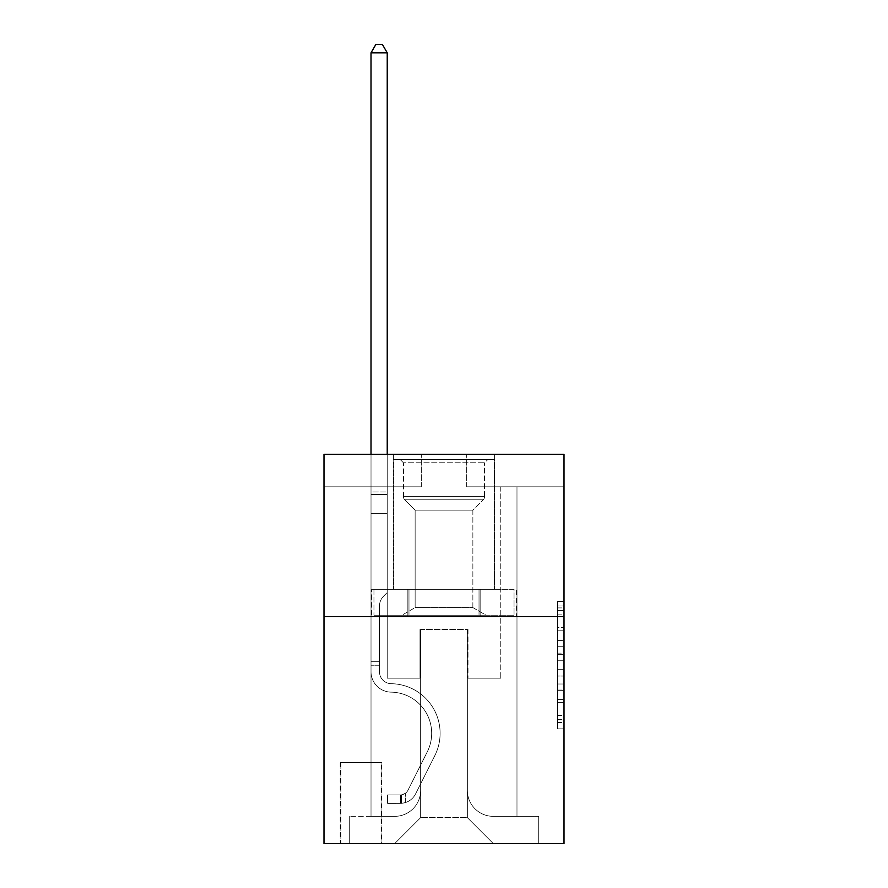 <?xml version="1.0" encoding="UTF-8"?>
<svg xmlns="http://www.w3.org/2000/svg" width="888" height="888" viewBox="0 0 888 888"><rect width="100%" height="100%" fill="white"/><g stroke="black" fill="none" stroke-linecap="round" stroke-linejoin="round"><path stroke-width="0.67" stroke-dasharray="4.44 3.33" d="M557.52 640.37L557.52 660.75L564.013 660.75L564.013 722.51L564.013 607.903L564.013 660.75L557.52 660.75L557.52 605.993L557.52 728.882L557.52 601.531L557.52 719.968L564.013 719.968L557.52 719.968L564.013 719.968L557.52 719.968L557.52 699.589L557.52 728.882L564.013 728.882L564.013 601.531L564.013 719.646L564.013 669.663L557.52 669.663L564.013 669.663L564.013 699.589L564.013 610.445L557.52 610.445L564.013 610.445L564.013 728.882L564.013 607.903L564.013 728.882L557.52 728.882L557.52 601.531L564.013 601.531L564.013 607.903L564.013 601.531L564.013 607.903L564.013 601.531L564.013 605.993L564.013 601.531L557.52 601.531L557.52 610.445L564.013 610.445L557.52 610.445L557.52 640.37L564.013 640.37M494.594 454.379L494.594 589.31L393.406 589.31L494.594 589.31L393.406 589.31L494.594 589.31L494.594 454.379L393.406 454.379L393.406 589.31L393.406 454.379L494.594 454.379M381.729 762.515L340.204 762.515L381.729 762.515L381.729 843.6L340.204 843.6L381.729 843.6M340.204 762.515L340.204 843.6M564.013 653.113L564.013 646.742L564.013 653.113L557.52 653.113L557.52 627.483L557.52 702.93L557.52 683.993L564.013 683.993L557.52 683.993L557.52 728.882L564.013 728.882L557.52 728.882L564.013 728.882L557.52 728.882L557.52 601.531L564.013 601.531L557.52 601.531L564.013 601.531L557.52 601.531L557.52 653.113L564.013 653.113M564.013 616.55L564.013 843.6L323.987 843.6L323.987 616.55L564.013 616.55L564.013 454.379L466.7 454.379L564.013 454.379L564.013 486.813L564.013 454.379L323.987 454.379L421.301 454.379L323.987 454.379L323.987 616.55L564.013 616.55L323.987 616.55M371.018 486.813L371.018 816.35L394.694 816.35A25.952 25.952 0 0 0 420.646 790.409L420.646 629.525L420.646 817.648L420.646 629.525L420.646 817.648L420.646 629.525L467.354 629.525L467.354 790.409A25.952 25.952 0 0 0 493.306 816.35L516.983 816.35L516.983 486.813L516.983 816.35L516.983 486.813L516.983 816.35L516.983 486.813L516.983 816.35L516.983 486.813L516.983 816.35L516.983 486.813L516.983 816.35L516.983 486.813L516.983 816.35L516.983 486.813L516.983 816.35L516.983 486.813L516.983 816.35L516.983 486.813L516.983 816.35L516.983 486.813L516.983 816.35L516.983 486.813L516.983 816.35L538.705 816.35L493.306 816.35L516.983 816.35L493.306 816.35L516.983 816.35L493.306 816.35L516.983 816.35L493.306 816.35L516.983 816.35L493.306 816.35L516.983 816.35L493.306 816.35L516.983 816.35L493.306 816.35L516.983 816.35L493.306 816.35L516.983 816.35L493.306 816.35L516.983 816.35L493.306 816.35L516.983 816.35L516.983 486.813L500.765 486.813L516.983 486.813L500.765 486.813L516.983 486.813L500.765 486.813L516.983 486.813L500.765 486.813L516.983 486.813L500.765 486.813L516.983 486.813L500.765 486.813L516.983 486.813L500.765 486.813L516.983 486.813L500.765 486.813L516.983 486.813L500.765 486.813L516.983 486.813L500.765 486.813L516.983 486.813L500.765 486.813L516.983 486.813L500.765 486.813L516.983 486.813L516.983 816.35L493.306 816.35A25.952 25.952 0 0 1 467.354 790.409A25.952 25.952 0 0 0 493.306 816.35A25.952 25.952 0 0 1 467.354 790.409A25.952 25.952 0 0 0 493.306 816.35A25.952 25.952 0 0 1 467.354 790.409A25.952 25.952 0 0 0 493.306 816.35A25.952 25.952 0 0 1 467.354 790.409A25.952 25.952 0 0 0 493.306 816.35A25.952 25.952 0 0 1 467.354 790.409A25.952 25.952 0 0 0 493.306 816.35A25.952 25.952 0 0 1 467.354 790.409A25.952 25.952 0 0 0 493.306 816.35A25.952 25.952 0 0 1 467.354 790.409A25.952 25.952 0 0 0 493.306 816.35A25.952 25.952 0 0 1 467.354 790.409A25.952 25.952 0 0 0 493.306 816.35A25.952 25.952 0 0 1 467.354 790.409A25.952 25.952 0 0 0 493.306 816.35A25.952 25.952 0 0 1 467.354 790.409A25.952 25.952 0 0 0 493.306 816.35A25.952 25.952 0 0 1 467.354 790.409L467.354 629.525L467.354 817.648L420.646 817.648L467.354 817.648L493.306 843.6L538.705 843.6L394.694 843.6L493.306 843.6L467.354 817.648L493.306 843.6L467.354 817.648L467.354 629.525L467.354 817.648L467.354 629.525L420.002 629.525L420.002 678.177L387.235 678.177L387.235 486.813L371.018 486.813L371.018 816.35L394.694 816.35A25.952 25.952 0 0 0 420.646 790.409L420.646 629.525L420.002 629.525L420.002 678.177L387.235 678.177L387.235 486.813L371.018 486.813L371.018 816.35L394.694 816.35L349.295 816.35L394.694 816.35L371.018 816.35L371.018 486.813L371.018 816.35L371.018 486.813L371.018 816.35L371.018 486.813L371.018 816.35L371.018 486.813L371.018 816.35L371.018 486.813L371.018 816.35L371.018 486.813L371.018 816.35L371.018 486.813L371.018 816.35L371.018 486.813L371.018 816.35L371.018 486.813L371.018 816.35L371.018 486.813L387.235 486.813L371.018 486.813L387.235 486.813L371.018 486.813L387.235 486.813L371.018 486.813L387.235 486.813L371.018 486.813L387.235 486.813L371.018 486.813L387.235 486.813L371.018 486.813L387.235 486.813L371.018 486.813L387.235 486.813L371.018 486.813L387.235 486.813L371.018 486.813L387.235 486.813L371.018 486.813L387.235 486.813L371.018 486.813L371.018 816.35L371.018 486.813M420.646 790.409L420.646 629.525L420.002 629.525L420.002 678.177L387.235 678.177L387.235 486.813L387.235 678.177L387.235 486.813L387.235 678.177L387.235 486.813L387.235 678.177L387.235 486.813L387.235 678.177L387.235 486.813L387.235 678.177L387.235 486.813L387.235 678.177L387.235 486.813L387.235 678.177L387.235 486.813L387.235 678.177L387.235 486.813L387.235 678.177L387.235 486.813L387.235 678.177L387.235 486.813L387.235 678.177L420.002 678.177L387.235 678.177L420.002 678.177L387.235 678.177L420.002 678.177L387.235 678.177L420.002 678.177L387.235 678.177L420.002 678.177L387.235 678.177L420.002 678.177L387.235 678.177L420.002 678.177L387.235 678.177L420.002 678.177L387.235 678.177L420.002 678.177L387.235 678.177L420.002 678.177L387.235 678.177L420.002 678.177L420.002 629.525L420.002 678.177L420.002 629.525L420.002 678.177L420.002 629.525L420.002 678.177L420.002 629.525L420.002 678.177L420.002 629.525L420.002 678.177L420.002 629.525L420.002 678.177L420.002 629.525L420.002 678.177L420.002 629.525L420.002 678.177L420.002 629.525L420.002 678.177L420.002 629.525L420.002 678.177L420.002 629.525L420.646 629.525L420.002 629.525L420.646 629.525L420.002 629.525L420.646 629.525L420.002 629.525L420.646 629.525L420.002 629.525L420.646 629.525L420.002 629.525L420.646 629.525L420.002 629.525L420.646 629.525L420.002 629.525L420.646 629.525L420.002 629.525L420.646 629.525L420.002 629.525L420.646 629.525L420.002 629.525L420.646 629.525L420.646 790.409A25.952 25.952 0 0 1 394.694 816.35A25.952 25.952 0 0 0 420.646 790.409A25.952 25.952 0 0 1 394.694 816.35A25.952 25.952 0 0 0 420.646 790.409A25.952 25.952 0 0 1 394.694 816.35A25.952 25.952 0 0 0 420.646 790.409A25.952 25.952 0 0 1 394.694 816.35A25.952 25.952 0 0 0 420.646 790.409A25.952 25.952 0 0 1 394.694 816.35A25.952 25.952 0 0 0 420.646 790.409A25.952 25.952 0 0 1 394.694 816.35A25.952 25.952 0 0 0 420.646 790.409A25.952 25.952 0 0 1 394.694 816.35A25.952 25.952 0 0 0 420.646 790.409A25.952 25.952 0 0 1 394.694 816.35A25.952 25.952 0 0 0 420.646 790.409A25.952 25.952 0 0 1 394.694 816.35A25.952 25.952 0 0 0 420.646 790.409A25.952 25.952 0 0 1 394.694 816.35A25.952 25.952 0 0 0 420.646 790.409M564.013 486.813L466.7 486.813L564.013 486.813M323.987 486.813L421.301 486.813L323.987 486.813L323.987 454.379L323.987 486.813M340.859 843.6L381.074 843.6L340.859 843.6L340.859 762.515L381.074 762.515L381.074 843.6L381.074 762.515L340.859 762.515L340.859 843.6M349.295 843.6L394.694 843.6L420.646 817.648L394.694 843.6L420.646 817.648L394.694 843.6L349.295 843.6L349.295 816.35L349.295 843.6M467.998 629.525L467.354 629.525L467.998 629.525L467.354 629.525L467.998 629.525L467.354 629.525L467.998 629.525L467.354 629.525L467.998 629.525L467.354 629.525L467.998 629.525L467.354 629.525L467.998 629.525L467.354 629.525L467.998 629.525L467.354 629.525L467.998 629.525L467.354 629.525L467.998 629.525L467.354 629.525L467.998 629.525L467.354 629.525L467.998 629.525L467.354 629.525L467.998 629.525L467.998 678.177L467.998 629.525M466.7 486.813L466.7 454.379L466.7 486.813M421.301 486.813L421.301 454.379L421.301 486.813M538.705 816.35L538.705 843.6L538.705 816.35M500.765 486.813L500.765 678.177L467.998 678.177L500.765 678.177L467.998 678.177L500.765 678.177L467.998 678.177L500.765 678.177L467.998 678.177L500.765 678.177L467.998 678.177L500.765 678.177L467.998 678.177L500.765 678.177L467.998 678.177L500.765 678.177L467.998 678.177L500.765 678.177L467.998 678.177L500.765 678.177L467.998 678.177L500.765 678.177L467.998 678.177L500.765 678.177L467.998 678.177L500.765 678.177L500.765 486.813M516.283 616.55L371.717 616.55L516.283 616.55L516.283 589.31L371.717 589.31L480.142 589.31L480.142 616.55L480.142 589.31L407.858 589.31L407.858 616.55L407.858 589.31L371.717 589.31L371.717 616.55L371.717 589.31L516.283 589.31L516.283 616.55M407.858 589.31L407.858 616.55L407.858 589.31M480.142 589.31L480.142 616.55L480.142 589.31M557.52 660.75L564.013 660.75L557.52 660.75M557.52 605.993L557.52 601.531L557.52 605.993L564.013 605.993L557.52 605.993M557.52 702.619L557.52 676.034L557.52 702.619L564.013 702.619L557.52 702.619M557.52 676.034L557.52 669.663L564.013 669.663L557.52 669.663L557.52 676.034L564.013 676.034L557.52 676.034M557.52 627.483L557.52 610.445L557.52 627.483L564.013 627.483L557.52 627.483M557.52 601.531L564.013 601.531L557.52 601.531L557.52 607.903L557.52 601.531L564.013 601.531M557.52 728.882L564.013 728.882L557.52 728.882L557.52 722.51L557.52 728.882M371.018 665.212L371.018 52.836L371.018 513.408L371.018 52.836L387.235 52.836L387.235 492.008L387.235 52.836L371.018 52.836L375.89 44.4L382.373 44.4L375.89 44.4L371.018 52.836L371.018 513.408L371.018 52.836L387.235 52.836L382.373 44.4L387.235 52.836L387.235 513.408L371.018 513.408L371.018 52.836L375.89 44.4L382.373 44.4L375.89 44.4L371.018 52.836L371.018 513.408L371.018 52.836L387.235 52.836L371.018 52.836L375.89 44.4L382.373 44.4L387.235 52.836L382.373 44.4L375.89 44.4L371.018 52.836L371.018 513.408L371.018 52.836L387.235 52.836L387.235 492.008L387.235 52.836L371.018 52.836L375.89 44.4L382.373 44.4L387.235 52.836L382.373 44.4L375.89 44.4L371.018 52.836L371.018 513.408L371.018 52.836L387.235 52.836L387.235 494.427L387.235 52.836L371.018 52.836L375.89 44.4L382.373 44.4L387.235 52.836L382.373 44.4L375.89 44.4L371.018 52.836L371.018 513.408L371.018 52.836L387.235 52.836L387.235 592.551L383.583 596.203A14.097 14.097 -9.9 0 0 379.454 606.171A14.097 14.097 170.1 0 1 383.583 596.203L387.235 592.551L387.235 513.408L371.018 513.408L371.018 671.705A20.435 20.435 -9.9 0 0 391.131 692.14A20.435 20.435 170.1 0 1 371.018 671.705L371.018 513.408L387.235 513.408L387.235 52.836L371.018 52.836L375.89 44.4L382.373 44.4L387.235 52.836L382.373 44.4L375.89 44.4L371.018 52.836L371.018 513.408L387.235 513.408L387.235 592.551L383.583 596.203A14.097 14.097 0 0 0 379.454 606.171A14.097 14.097 0 0 1 383.583 596.203L387.235 592.551L387.235 494.427L387.235 513.408L371.018 513.408L371.018 671.705A20.435 20.435 0 0 0 391.131 692.14A20.435 20.435 170.1 0 1 371.018 671.705L371.018 513.408L387.235 513.408L387.235 592.551L383.583 596.203A14.097 14.097 0 0 0 379.454 606.171A14.097 14.097 0 0 1 383.583 596.203L387.235 592.551L387.235 492.008L387.235 513.408L371.018 513.408L371.018 671.705A20.435 20.435 0 0 0 391.131 692.14A20.435 20.435 170.1 0 1 371.018 671.705L371.018 513.408L387.235 513.408L387.235 592.551L383.583 596.203A14.097 14.097 0 0 0 379.454 606.171A14.097 14.097 0 0 1 383.583 596.203L387.235 592.551L387.235 52.836L387.235 513.408L371.018 513.408L371.018 671.705A20.435 20.435 0 0 0 391.131 692.14A41.192 41.192 170.1 0 1 427.283 751.825A41.192 41.192 -9.9 0 0 391.131 692.14A20.435 20.435 0 0 1 371.018 671.705L371.018 513.408L387.235 513.408L387.235 592.551L383.583 596.203A14.097 14.097 0 0 0 379.454 606.171A14.097 14.097 0 0 1 383.583 596.203L387.235 592.551L387.235 52.836L371.018 52.836L387.235 52.836L382.373 44.4L387.235 52.836L387.235 513.408L371.018 513.408L371.018 671.705A20.435 20.435 0 0 0 391.131 692.14A20.435 20.435 0 0 1 371.018 671.705L371.018 513.408L387.235 513.408L387.235 592.551L383.583 596.203A14.097 14.097 0 0 0 379.454 606.171A14.097 14.097 0 0 1 383.583 596.203L387.235 592.551L387.235 52.836L371.018 52.836L375.89 44.4L382.373 44.4L375.89 44.4L371.018 52.836L371.018 492.008L371.018 52.836L387.235 52.836L382.373 44.4L387.235 52.836L387.235 513.408L371.018 513.408L371.018 671.705A20.435 20.435 0 0 0 391.131 692.14A20.435 20.435 0 0 1 371.018 671.705L371.018 513.408L387.235 513.408L387.235 592.551L383.583 596.203A14.097 14.097 0 0 0 379.454 606.171A14.097 14.097 0 0 1 383.583 596.203L387.235 592.551L387.235 52.836L371.018 52.836L375.89 44.4L382.373 44.4L375.89 44.4L371.018 52.836L371.018 494.427L371.018 52.836L387.235 52.836L382.373 44.4L387.235 52.836L387.235 513.408L371.018 513.408L371.018 671.705A20.435 20.435 0 0 0 391.131 692.14A41.192 41.192 0 0 1 427.283 751.825A41.192 41.192 -9.9 0 0 391.131 692.14A20.435 20.435 0 0 1 371.018 671.705L371.018 513.408L387.235 513.408L387.235 592.551L383.583 596.203A14.097 14.097 0 0 0 379.454 606.171A14.097 14.097 0 0 1 383.583 596.203L387.235 592.551L387.235 52.836L371.018 52.836L375.89 44.4L382.373 44.4L375.89 44.4L371.018 52.836L371.018 671.705A20.435 20.435 0 0 0 391.131 692.14A20.435 20.435 0 0 1 371.018 671.705L371.018 513.408L387.235 513.408L387.235 592.551L383.583 596.203A14.097 14.097 0 0 0 379.454 606.171A14.097 14.097 0 0 1 383.583 596.203L387.235 592.551L387.235 513.408L371.018 513.408L371.018 671.705A20.435 20.435 0 0 0 391.131 692.14A20.435 20.435 0 0 1 371.018 671.705L371.018 513.408L387.235 513.408L387.235 494.427L387.235 592.551L383.583 596.203A14.097 14.097 0 0 0 379.454 606.171A14.097 14.097 0 0 1 383.583 596.203L387.235 592.551L387.235 513.408L371.018 513.408L371.018 671.705A20.435 20.435 0 0 0 391.131 692.14A41.192 41.192 0 0 1 427.283 751.825A41.192 41.192 -9.9 0 0 391.131 692.14A20.435 20.435 0 0 1 371.018 671.705L371.018 513.408L387.235 513.408L387.235 492.008L387.235 592.551L383.583 596.203A14.097 14.097 0 0 0 379.454 606.171A14.097 14.097 0 0 1 383.583 596.203L387.235 592.551L387.235 513.408L371.018 513.408L371.018 671.705A20.435 20.435 0 0 0 391.131 692.14A20.435 20.435 0 0 1 371.018 671.705L371.018 513.408L387.235 513.408L387.235 52.836L382.373 44.4L387.235 52.836L387.235 592.551L383.583 596.203A14.097 14.097 0 0 0 379.454 606.171A14.097 14.097 0 0 1 383.583 596.203L387.235 592.551L387.235 513.408L371.018 513.408L371.018 671.705L371.018 665.212L379.454 665.212L379.454 661.316L371.018 661.316L379.454 661.316L379.454 671.705L379.454 606.171L379.454 671.705A11.999 11.999 -9.9 0 0 391.264 683.705A11.999 11.999 170.1 0 1 379.454 671.705L379.454 606.171L379.454 671.705L379.454 661.316L371.018 661.316L379.454 661.316L379.454 671.705A11.999 11.999 0 0 0 391.264 683.705A11.999 11.999 170.1 0 1 379.454 671.705L379.454 606.171L379.454 671.705A11.999 11.999 0 0 0 391.264 683.705A11.999 11.999 170.1 0 1 379.454 671.705L379.454 606.171L379.454 671.705L379.454 661.316L371.018 661.316L379.454 661.316L379.454 671.705A11.999 11.999 0 0 0 391.264 683.705A49.628 49.628 170.1 0 1 434.82 755.621A49.628 49.628 -9.9 0 0 391.264 683.705A11.999 11.999 0 0 1 379.454 671.705L379.454 606.171L379.454 671.705A11.999 11.999 0 0 0 391.264 683.705A11.999 11.999 0 0 1 379.454 671.705L379.454 606.171L379.454 671.705L379.454 661.316L371.018 661.316L379.454 661.316L379.454 671.705A11.999 11.999 0 0 0 391.264 683.705A11.999 11.999 0 0 1 379.454 671.705L379.454 606.171L379.454 671.705A11.999 11.999 0 0 0 391.264 683.705A49.628 49.628 0 0 1 434.82 755.621A49.628 49.628 -9.9 0 0 391.264 683.705A11.999 11.999 0 0 1 379.454 671.705L379.454 606.171L379.454 671.705L379.454 661.316L371.018 661.316L379.454 661.316L379.454 671.705A11.999 11.999 0 0 0 391.264 683.705A11.999 11.999 0 0 1 379.454 671.705L379.454 606.171L379.454 671.705A11.999 11.999 0 0 0 391.264 683.705A11.999 11.999 0 0 1 379.454 671.705L379.454 606.171L379.454 671.705L379.454 661.316L371.018 661.316L379.454 661.316L379.454 671.705A11.999 11.999 0 0 0 391.264 683.705A49.628 49.628 0 0 1 434.82 755.621A49.628 49.628 -9.9 0 0 391.264 683.705A11.999 11.999 0 0 1 379.454 671.705L379.454 606.171L379.454 671.705A11.999 11.999 0 0 0 391.264 683.705A11.999 11.999 0 0 1 379.454 671.705L379.454 606.171L379.454 671.705L379.454 665.212L371.018 665.212M400.532 803.374A17.194 17.194 -9.9 0 0 415.573 793.905L434.82 755.621A49.628 49.628 0 0 0 391.264 683.705A11.999 11.999 0 0 1 379.454 671.705A11.999 11.999 0 0 0 391.264 683.705A49.628 49.628 0 0 1 434.82 755.621A49.628 49.628 0 0 0 391.264 683.705A11.999 11.999 0 0 1 379.454 671.705A11.999 11.999 0 0 0 391.264 683.705A11.999 11.999 0 0 1 379.454 671.705A11.999 11.999 0 0 0 391.264 683.705A49.628 49.628 0 0 1 434.82 755.621A49.628 49.628 0 0 0 391.264 683.705A11.999 11.999 0 0 1 379.454 671.705A11.999 11.999 0 0 0 391.264 683.705A49.628 49.628 0 0 1 434.82 755.621L415.573 793.905L434.82 755.621A49.628 49.628 0 0 0 391.264 683.705A11.999 11.999 0 0 1 379.454 671.705A11.999 11.999 0 0 0 391.264 683.705A11.999 11.999 0 0 1 379.454 671.705A11.999 11.999 0 0 0 391.264 683.705A49.628 49.628 0 0 1 434.82 755.621A49.628 49.628 0 0 0 391.264 683.705A11.999 11.999 0 0 1 379.454 671.705A11.999 11.999 0 0 0 391.264 683.705A49.628 49.628 0 0 1 434.82 755.621A49.628 49.628 0 0 0 391.264 683.705A11.999 11.999 0 0 1 379.454 671.705A11.999 11.999 0 0 0 391.264 683.705A11.999 11.999 0 0 1 379.454 671.705A11.999 11.999 0 0 0 391.264 683.705A49.628 49.628 0 0 1 434.82 755.621L415.573 793.905A17.194 17.194 170.1 0 1 405.405 802.574A17.194 17.194 -9.9 0 0 415.573 793.905L434.82 755.621A49.628 49.628 0 0 0 391.264 683.705A11.999 11.999 0 0 1 379.454 671.705A11.999 11.999 0 0 0 391.264 683.705A49.628 49.628 0 0 1 434.82 755.621A49.628 49.628 0 0 0 391.264 683.705A11.999 11.999 0 0 1 379.454 671.705A11.999 11.999 0 0 0 391.264 683.705A11.999 11.999 0 0 1 379.454 671.705A11.999 11.999 0 0 0 391.264 683.705A49.628 49.628 0 0 1 434.82 755.621A49.628 49.628 0 0 0 391.264 683.705A11.999 11.999 0 0 1 379.454 671.705A11.999 11.999 0 0 0 391.264 683.705A49.628 49.628 0 0 1 434.82 755.621L415.573 793.905L434.82 755.621A49.628 49.628 0 0 0 391.264 683.705A49.628 49.628 0 0 1 434.82 755.621A49.628 49.628 0 0 0 391.264 683.705A49.628 49.628 0 0 1 434.82 755.621L415.573 793.905L434.82 755.621A49.628 49.628 0 0 0 391.264 683.705A49.628 49.628 0 0 1 434.82 755.621L415.573 793.905A17.194 17.194 0 0 1 405.405 802.574C400.399 803.64 400.399 803.64 405.405 802.574C400.399 803.64 400.399 803.64 405.405 802.574A17.194 17.194 0 0 0 415.573 793.905L434.82 755.621A49.628 49.628 0 0 0 391.264 683.705A49.628 49.628 0 0 1 434.82 755.621A49.628 49.628 0 0 0 391.264 683.705A49.628 49.628 0 0 1 434.82 755.621L415.573 793.905L434.82 755.621A49.628 49.628 0 0 0 391.264 683.705A49.628 49.628 0 0 1 434.82 755.621L415.573 793.905L434.82 755.621A49.628 49.628 0 0 0 391.264 683.705A49.628 49.628 0 0 1 434.82 755.621A49.628 49.628 0 0 0 391.264 683.705A49.628 49.628 0 0 1 434.82 755.621L415.573 793.905A17.194 17.194 0 0 1 405.405 802.574C400.399 803.64 400.399 803.64 405.405 802.574C400.399 803.64 400.399 803.64 405.405 802.574A17.194 17.194 0 0 0 415.573 793.905L434.82 755.621A49.628 49.628 0 0 0 391.264 683.705A49.628 49.628 0 0 1 434.82 755.621L415.573 793.905L434.82 755.621A49.628 49.628 0 0 0 391.264 683.705A49.628 49.628 0 0 1 434.82 755.621A49.628 49.628 0 0 0 391.264 683.705A49.628 49.628 0 0 1 434.82 755.621L415.573 793.905L434.82 755.621A49.628 49.628 0 0 0 391.264 683.705A49.628 49.628 0 0 1 434.82 755.621L415.573 793.905A17.194 17.194 0 0 1 405.405 802.574C400.399 803.64 400.399 803.64 405.405 802.574C400.399 803.64 400.399 803.64 405.405 802.574A17.194 17.194 0 0 0 415.573 793.905L434.82 755.621L415.573 793.905A17.194 17.194 0 0 1 405.405 802.574C400.399 803.64 400.399 803.64 405.405 802.574C400.399 803.64 400.399 803.64 405.405 802.574A17.194 17.194 0 0 0 415.573 793.905L434.82 755.621L415.573 793.905A17.194 17.194 0 0 1 405.405 802.574C400.399 803.64 400.399 803.64 405.405 802.574C400.399 803.64 400.399 803.64 405.405 802.574A17.194 17.194 0 0 0 415.573 793.905L434.82 755.621L415.573 793.905A17.194 17.194 0 0 1 405.405 802.574C400.399 803.64 400.399 803.64 405.405 802.574C400.399 803.64 400.399 803.64 405.405 802.574A17.194 17.194 0 0 0 415.573 793.905L434.82 755.621L415.573 793.905A17.194 17.194 0 0 1 405.405 802.574C400.399 803.64 400.399 803.64 405.405 802.574C400.399 803.64 400.399 803.64 405.405 802.574A17.194 17.194 0 0 0 415.573 793.905L434.82 755.621L415.573 793.905A17.194 17.194 0 0 1 405.405 802.574C400.399 803.64 400.399 803.64 405.405 802.574C400.399 803.64 400.399 803.64 405.405 802.574A17.194 17.194 0 0 0 415.573 793.905L434.82 755.621L415.573 793.905A17.194 17.194 0 0 1 405.405 802.574C400.399 803.64 400.399 803.64 405.405 802.574C400.399 803.64 400.399 803.64 405.405 802.574A17.194 17.194 0 0 0 415.573 793.905L434.82 755.621L415.573 793.905A17.194 17.194 0 0 1 405.405 802.574C400.399 803.64 400.399 803.64 405.405 802.574C400.399 803.64 400.399 803.64 405.405 802.574A17.194 17.194 0 0 0 415.573 793.905L434.82 755.621L415.573 793.905A17.194 17.194 0 0 1 405.405 802.574C400.399 803.64 400.399 803.64 405.405 802.574C400.399 803.64 400.399 803.64 405.405 802.574A17.194 17.194 0 0 0 415.573 793.905A17.194 17.194 -9.9 0 1 400.532 803.374L400.532 794.938A8.758 8.758 -9.9 0 0 408.036 790.12L427.283 751.825A41.192 41.192 0 0 0 391.131 692.14A20.435 20.435 0 0 1 371.018 671.705A20.435 20.435 0 0 0 391.131 692.14A41.192 41.192 0 0 1 427.283 751.825A41.192 41.192 0 0 0 391.131 692.14A20.435 20.435 0 0 1 371.018 671.705A20.435 20.435 0 0 0 391.131 692.14A20.435 20.435 0 0 1 371.018 671.705A20.435 20.435 0 0 0 391.131 692.14A41.192 41.192 0 0 1 427.283 751.825A41.192 41.192 0 0 0 391.131 692.14A20.435 20.435 0 0 1 371.018 671.705A20.435 20.435 0 0 0 391.131 692.14A41.192 41.192 0 0 1 427.283 751.825L408.036 790.12L427.283 751.825A41.192 41.192 0 0 0 391.131 692.14A20.435 20.435 0 0 1 371.018 671.705A20.435 20.435 0 0 0 391.131 692.14A20.435 20.435 0 0 1 371.018 671.705A20.435 20.435 0 0 0 391.131 692.14A41.192 41.192 0 0 1 427.283 751.825A41.192 41.192 0 0 0 391.131 692.14A20.435 20.435 0 0 1 371.018 671.705A20.435 20.435 0 0 0 391.131 692.14A41.192 41.192 0 0 1 427.283 751.825A41.192 41.192 0 0 0 391.131 692.14A20.435 20.435 0 0 1 371.018 671.705A20.435 20.435 0 0 0 391.131 692.14A20.435 20.435 0 0 1 371.018 671.705A20.435 20.435 0 0 0 391.131 692.14A41.192 41.192 0 0 1 427.283 751.825L408.036 790.12A8.758 8.758 170.1 0 1 405.405 793.239C400.488 795.504 400.488 795.504 405.405 793.239C400.488 795.504 400.488 795.504 405.405 793.239A8.758 8.758 -9.9 0 0 408.036 790.12L427.283 751.825A41.192 41.192 0 0 0 391.131 692.14A20.435 20.435 0 0 1 371.018 671.705A20.435 20.435 0 0 0 391.131 692.14A41.192 41.192 0 0 1 427.283 751.825A41.192 41.192 0 0 0 391.131 692.14A20.435 20.435 0 0 1 371.018 671.705A20.435 20.435 0 0 0 391.131 692.14A20.435 20.435 0 0 1 371.018 671.705A20.435 20.435 0 0 0 391.131 692.14A41.192 41.192 0 0 1 427.283 751.825A41.192 41.192 0 0 0 391.131 692.14A20.435 20.435 0 0 1 371.018 671.705A20.435 20.435 0 0 0 391.131 692.14A41.192 41.192 0 0 1 427.283 751.825L408.036 790.12L427.283 751.825A41.192 41.192 0 0 0 391.131 692.14A41.192 41.192 0 0 1 427.283 751.825A41.192 41.192 0 0 0 391.131 692.14A41.192 41.192 0 0 1 427.283 751.825L408.036 790.12L427.283 751.825A41.192 41.192 0 0 0 391.131 692.14A41.192 41.192 0 0 1 427.283 751.825L408.036 790.12A8.758 8.758 0 0 1 405.405 793.239C400.488 795.504 400.488 795.504 405.405 793.239C400.488 795.504 400.488 795.504 405.405 793.239A8.758 8.758 0 0 0 408.036 790.12L427.283 751.825A41.192 41.192 0 0 0 391.131 692.14A41.192 41.192 0 0 1 427.283 751.825A41.192 41.192 0 0 0 391.131 692.14A41.192 41.192 0 0 1 427.283 751.825L408.036 790.12L427.283 751.825A41.192 41.192 0 0 0 391.131 692.14A41.192 41.192 0 0 1 427.283 751.825L408.036 790.12L427.283 751.825A41.192 41.192 0 0 0 391.131 692.14A41.192 41.192 0 0 1 427.283 751.825A41.192 41.192 0 0 0 391.131 692.14A41.192 41.192 0 0 1 427.283 751.825L408.036 790.12A8.758 8.758 0 0 1 405.405 793.239C400.488 795.504 400.488 795.504 405.405 793.239C400.488 795.504 400.488 795.504 405.405 793.239A8.758 8.758 0 0 0 408.036 790.12L427.283 751.825A41.192 41.192 0 0 0 391.131 692.14A41.192 41.192 0 0 1 427.283 751.825L408.036 790.12L427.283 751.825A41.192 41.192 0 0 0 391.131 692.14A41.192 41.192 0 0 1 427.283 751.825A41.192 41.192 0 0 0 391.131 692.14A41.192 41.192 0 0 1 427.283 751.825L408.036 790.12L427.283 751.825A41.192 41.192 0 0 0 391.131 692.14A41.192 41.192 0 0 1 427.283 751.825L408.036 790.12A8.758 8.758 0 0 1 405.405 793.239C400.488 795.504 400.488 795.504 405.405 793.239C400.488 795.504 400.488 795.504 405.405 793.239A8.758 8.758 0 0 0 408.036 790.12L427.283 751.825L408.036 790.12A8.758 8.758 0 0 1 405.405 793.239C400.488 795.504 400.488 795.504 405.405 793.239C400.488 795.504 400.488 795.504 405.405 793.239A8.758 8.758 0 0 0 408.036 790.12L427.283 751.825L408.036 790.12A8.758 8.758 0 0 1 405.405 793.239C400.488 795.504 400.488 795.504 405.405 793.239C400.488 795.504 400.488 795.504 405.405 793.239A8.758 8.758 0 0 0 408.036 790.12L427.283 751.825L408.036 790.12A8.758 8.758 0 0 1 405.405 793.239C400.488 795.504 400.488 795.504 405.405 793.239C400.488 795.504 400.488 795.504 405.405 793.239A8.758 8.758 0 0 0 408.036 790.12L427.283 751.825L408.036 790.12A8.758 8.758 0 0 1 405.405 793.239C400.488 795.504 400.488 795.504 405.405 793.239C400.488 795.504 400.488 795.504 405.405 793.239A8.758 8.758 0 0 0 408.036 790.12L427.283 751.825L408.036 790.12A8.758 8.758 0 0 1 405.405 793.239C400.488 795.504 400.488 795.504 405.405 793.239C400.488 795.504 400.488 795.504 405.405 793.239A8.758 8.758 0 0 0 408.036 790.12L427.283 751.825L408.036 790.12A8.758 8.758 0 0 1 405.405 793.239C400.488 795.504 400.488 795.504 405.405 793.239C400.488 795.504 400.488 795.504 405.405 793.239A8.758 8.758 0 0 0 408.036 790.12L427.283 751.825L408.036 790.12A8.758 8.758 0 0 1 405.405 793.239C400.488 795.504 400.488 795.504 405.405 793.239C400.488 795.504 400.488 795.504 405.405 793.239A8.758 8.758 0 0 0 408.036 790.12L427.283 751.825L408.036 790.12A8.758 8.758 0 0 1 405.405 793.239C400.488 795.504 400.488 795.504 405.405 793.239C400.488 795.504 400.488 795.504 405.405 793.239A8.758 8.758 0 0 0 408.036 790.12A8.758 8.758 -9.9 0 1 400.532 794.938L400.532 803.374L387.568 803.385L400.532 803.374A17.194 17.194 0 0 0 415.573 793.905A17.194 17.194 0 0 1 400.532 803.374L400.532 794.938L387.568 794.949L400.532 794.938A8.758 8.758 0 0 0 408.036 790.12A8.758 8.758 0 0 1 400.532 794.938L400.532 803.374L387.568 803.385L387.568 794.949L387.568 803.385L400.532 803.374A17.194 17.194 0 0 0 415.573 793.905A17.194 17.194 0 0 1 400.532 803.374L400.532 794.938L387.568 794.949L400.532 794.938A8.758 8.758 0 0 0 408.036 790.12A8.758 8.758 0 0 1 400.532 794.938L400.532 803.374L387.568 803.385L387.568 794.949L387.568 803.385L400.532 803.374A17.194 17.194 0 0 0 415.573 793.905A17.194 17.194 0 0 1 400.532 803.374L400.532 794.938L387.568 794.949L400.532 794.938A8.758 8.758 0 0 0 408.036 790.12A8.758 8.758 0 0 1 400.532 794.938L400.532 803.374L387.568 803.385L387.568 794.949L387.568 803.385L400.532 803.374A17.194 17.194 0 0 0 415.573 793.905A17.194 17.194 0 0 1 400.532 803.374L400.532 794.938L387.568 794.949L400.532 794.938A8.758 8.758 0 0 0 408.036 790.12A8.758 8.758 0 0 1 400.532 794.938L400.532 803.374L387.568 803.385L387.568 794.949L387.568 803.385L400.532 803.374A17.194 17.194 0 0 0 415.573 793.905A17.194 17.194 0 0 1 400.532 803.374L400.532 794.938L387.568 794.949L400.532 794.938A8.758 8.758 0 0 0 408.036 790.12A8.758 8.758 0 0 1 400.532 794.938L400.532 803.374L387.568 803.385L387.568 794.949L387.568 803.385L400.532 803.374A17.194 17.194 0 0 0 415.573 793.905A17.194 17.194 0 0 1 400.532 803.374L400.532 794.938L387.568 794.949L400.532 794.938A8.758 8.758 0 0 0 408.036 790.12A8.758 8.758 0 0 1 400.532 794.938L400.532 803.374L387.568 803.385L387.568 794.949L387.568 803.385L400.532 803.374A17.194 17.194 0 0 0 415.573 793.905A17.194 17.194 0 0 1 400.532 803.374L400.532 794.938L387.568 794.949L400.532 794.938A8.758 8.758 0 0 0 408.036 790.12A8.758 8.758 0 0 1 400.532 794.938L400.532 803.374L387.568 803.385L387.568 794.949L387.568 803.385L400.532 803.374A17.194 17.194 0 0 0 415.573 793.905A17.194 17.194 0 0 1 400.532 803.374L400.532 794.938L387.568 794.949L400.532 794.938A8.758 8.758 0 0 0 408.036 790.12A8.758 8.758 0 0 1 400.532 794.938L400.532 803.374L387.568 803.385L387.568 794.949L387.568 803.385L400.532 803.374A17.194 17.194 0 0 0 415.573 793.905A17.194 17.194 0 0 1 400.532 803.374L400.532 794.938L387.568 794.949L400.532 794.938A8.758 8.758 0 0 0 408.036 790.12A8.758 8.758 0 0 1 400.532 794.938L400.532 803.374L387.568 803.385L387.568 794.949L387.568 803.385L400.532 803.374A17.194 17.194 0 0 0 415.573 793.905A17.194 17.194 0 0 1 400.532 803.374L400.532 794.938L387.568 794.949L400.532 794.938A8.758 8.758 0 0 0 408.036 790.12A8.758 8.758 0 0 1 400.532 794.938L400.532 803.374L387.568 803.385L387.568 794.949L387.568 803.385L400.532 803.374A17.194 17.194 0 0 0 415.573 793.905A17.194 17.194 0 0 1 400.532 803.374L400.532 794.938L387.568 794.949L400.532 794.938A8.758 8.758 0 0 0 408.036 790.12A8.758 8.758 0 0 1 400.532 794.938L400.532 803.374L387.568 803.385L387.568 794.949L387.568 803.385L400.532 803.374M403.452 462.815L400.211 459.573L487.79 459.573L400.211 459.573L487.79 459.573L400.211 459.573L403.452 462.815L484.548 462.815L487.79 459.573L484.548 462.815L403.452 462.815L484.548 462.815L403.452 462.815L403.452 496.614L484.548 496.614L484.548 462.815L484.548 496.614L403.452 496.614L484.548 496.614L403.452 496.614L403.452 462.815M472.871 607.581L486.169 615.262L401.831 615.262L486.169 615.262L401.831 615.262L486.169 615.262L472.871 607.581L415.129 607.581L401.831 615.262L415.129 607.581L472.871 607.581L415.129 607.581L472.871 607.581L472.871 510.167L415.129 510.167L415.129 607.581L415.129 510.167L404.784 499.822A4.54 4.54 0 0 1 403.452 496.614L404.784 499.822L483.216 499.822A4.54 4.54 0 0 0 484.548 496.614L483.216 499.822L404.784 499.822L483.216 499.822L404.784 499.822L415.129 510.167L472.871 510.167L483.216 499.822L472.871 510.167L415.129 510.167L472.871 510.167L472.871 607.581M393.728 459.573L494.272 459.573L494.272 589.31L393.728 589.31L494.272 589.31L393.728 589.31L494.272 589.31L494.272 459.573L393.728 459.573L393.728 589.31L393.728 459.573L494.272 459.573L393.728 459.573M479.021 589.31L373.959 589.31L479.021 589.31L479.021 615.262L514.041 615.262L373.959 615.262L514.041 615.262L408.98 615.262L479.021 615.262L479.021 589.31L514.041 589.31L514.041 615.262L514.041 589.31L408.98 589.31L408.98 615.262L373.959 615.262L408.98 615.262L408.98 589.31L479.021 589.31L479.021 615.262L479.021 589.31M373.959 589.31L373.959 615.262L373.959 589.31L408.98 589.31L373.959 589.31M408.98 589.31L408.98 615.262L408.98 589.31M371.018 454.379L371.018 52.836L387.235 52.836L371.018 52.836L375.89 44.4L382.373 44.4L375.89 44.4L371.018 52.836L371.018 492.008L371.018 52.836L387.235 52.836L382.373 44.4L387.235 52.836L387.235 492.008L387.235 52.836L371.018 52.836L375.89 44.4L382.373 44.4L375.89 44.4L371.018 52.836L387.235 52.836L382.373 44.4L387.235 52.836L387.235 454.379M387.568 794.949L400.211 794.949L387.568 794.949L387.568 803.385L387.568 794.949M371.018 492.008L371.018 494.427L371.018 492.008L387.235 492.008L371.018 492.008M405.405 802.574C400.399 803.64 400.399 803.64 405.405 802.574C400.399 803.64 400.399 803.64 405.405 802.574L405.405 793.239L405.405 802.574M387.235 52.836L382.373 44.4L375.89 44.4L371.018 52.836M557.52 699.589L564.013 699.589L557.52 699.589M557.52 690.043L564.013 690.043M557.52 630.824L564.013 630.824L557.52 630.824M557.52 607.903L564.013 607.903M557.52 722.51L564.013 722.51M557.52 715.506L564.013 715.506M557.52 614.907L564.013 614.907M557.52 654.378L564.013 654.378L557.52 654.378M557.52 690.353L564.013 690.353L557.52 690.353M557.52 702.93L564.013 702.93L557.52 702.93M557.52 646.742L564.013 646.742L557.52 646.742M371.018 494.427L387.235 494.427L371.018 494.427M557.52 719.646L564.013 719.646M557.52 719.968L564.013 719.968M557.52 610.445L564.013 610.445M401.509 794.849L401.509 803.329L401.509 794.849"/><path stroke-width="1.33" d="M564.013 616.55L564.013 843.6L323.987 843.6L323.987 454.379L564.013 454.379L564.013 616.55L323.987 616.55M387.235 454.379L387.235 52.836L371.018 52.836L371.018 454.379M371.018 52.836L375.89 44.4L382.373 44.4L387.235 52.836"/></g></svg>
